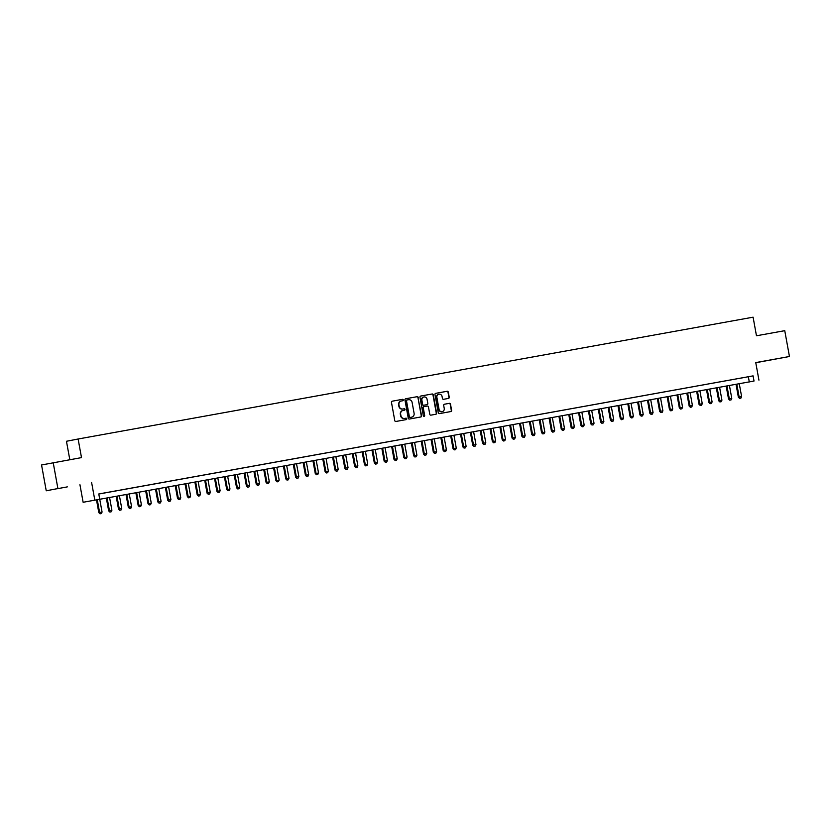 <?xml version="1.0" encoding="UTF-8"?>
<svg xmlns="http://www.w3.org/2000/svg" width="831" height="831" viewBox="0 0 831 831"><rect width="100%" height="100%" fill="white"/><g stroke="black" fill="none" stroke-linecap="round" stroke-linejoin="round"><path stroke-width="1.25" d="M403.315 399.919A0.717 0.686 79 0 0 402.505 399.327L392.242 401.186A1.028 0.976 79 0 0 391.463 402.37L394.777 420.621A1.028 0.976 79 0 0 395.93 421.462L406.193 419.613A0.717 0.686 79 0 0 406.743 418.782A0.717 0.686 79 0 0 405.933 418.19L404.604 418.429A3.303 3.137 79 0 1 400.926 415.749L400.646 414.222A3.303 3.137 79 0 1 403.149 410.421L404.479 410.182A0.717 0.686 79 0 0 405.029 409.351A0.717 0.686 79 0 0 404.219 408.759L402.89 408.997A3.303 3.137 79 0 1 399.212 406.317L398.932 404.79A3.303 3.137 79 0 1 401.435 400.989L402.765 400.75A0.717 0.686 79 0 0 403.315 399.919M402.516 400.791A0.717 0.686 79 0 0 402.194 399.389L392.159 401.207M405.944 419.655A0.717 0.686 79 0 0 405.621 418.253L404.604 418.429M404.23 410.223A0.717 0.686 79 0 0 403.908 408.821L402.89 408.997M773.287 359.47L762.775 361.402L773.287 359.47M67.321 486.883L56.809 488.825L67.321 486.883M448.449 398.423A1.028 0.976 79 0 0 449.228 397.239L448.304 392.118A1.028 0.976 79 0 0 447.151 391.276L435.756 393.333A1.028 0.976 79 0 0 434.966 394.517L438.29 412.768A1.028 0.976 79 0 0 439.443 413.609L450.838 411.553A1.028 0.976 79 0 0 451.617 410.369L450.495 404.178A1.028 0.976 79 0 0 449.342 403.336L444.46 404.219A1.028 0.976 79 0 0 443.681 405.414L444.242 408.478A2.753 2.628 79 0 1 442.185 411.646A2.753 2.628 79 0 1 439.069 409.413L436.888 397.395A2.753 2.628 79 0 1 438.945 394.216A2.753 2.628 79 0 1 442.061 396.46L442.424 398.465A1.028 0.976 79 0 0 443.567 399.306L448.449 398.423M754.018 381.034L83.131 502.277L754.018 381.034L753.083 375.872L98.775 493.967L99.72 499.13M53.215 462.711L57.9 488.545L46.245 490.799L41.55 464.976L81.5 457.611L78.114 439.007L753.094 317.182L756.47 335.776L784.755 330.676L789.45 356.499L755.753 362.586L758.942 380.151M46.245 490.799L57.9 488.545M91.607 482.458L94.796 500.023M418.263 397.53A1.028 0.976 79 0 0 417.11 396.699L405.715 398.755A1.028 0.976 79 0 0 404.936 399.94L408.25 418.19A1.028 0.976 79 0 0 409.403 419.032L420.798 416.975A1.028 0.976 79 0 0 421.577 415.791L417.951 397.592A1.028 0.976 79 0 0 416.798 396.751L405.632 398.766M420.735 396.044L432.13 393.987A1.028 0.976 79 0 1 433.283 394.818L436.597 413.08A1.028 0.976 79 0 1 435.828 414.264A1.028 0.976 79 0 0 435.828 414.264L430.936 415.147A1.028 0.976 79 0 1 429.793 414.305L428.443 406.899A1.028 0.976 79 0 0 427.29 406.068L424.059 406.65A1.028 0.976 79 0 0 423.28 407.834L424.683 415.542A0.717 0.686 79 0 1 424.142 416.373A0.717 0.686 79 0 1 423.322 415.791L419.956 397.228A1.028 0.976 79 0 1 420.725 396.044A1.028 0.976 79 0 0 420.725 396.044L420.715 396.044M755.774 362.731L789.45 356.499M106.825 492.544L100.136 493.77L106.825 492.544M116.662 490.768L109.972 491.994L116.662 490.768M126.499 488.992L119.809 490.217L126.499 488.992M136.336 487.215L129.646 488.441L136.336 487.215M146.183 485.439L139.483 486.665L146.183 485.439M156.02 483.663L149.331 484.889L156.02 483.663M165.857 481.887L159.168 483.112L165.857 481.887M175.694 480.121L169.005 481.336L175.694 480.121M185.531 478.344L178.842 479.56L185.531 478.344M195.378 476.568L188.689 477.783L195.378 476.568M205.215 474.792L198.526 476.007L205.215 474.792M215.052 473.016L208.363 474.231L215.052 473.016M224.889 471.239L218.2 472.455L224.889 471.239M234.737 469.463L228.037 470.678L234.737 469.463M244.574 467.687L237.884 468.902L244.574 467.687M254.411 465.911L247.721 467.126L254.411 465.911M264.248 464.134L257.558 465.35L264.248 464.134M274.085 462.358L267.395 463.573L274.085 462.358M283.932 460.582L277.232 461.797L283.932 460.582M293.769 458.805L287.079 460.021L293.769 458.805M303.606 457.029L296.916 458.245L303.606 457.029M313.443 455.253L306.753 456.468L313.443 455.253M323.29 453.477L316.59 454.692L323.29 453.477M333.127 451.7L326.438 452.916L333.127 451.7M342.964 449.924L336.275 451.14L342.964 449.924M352.801 448.148L346.112 449.363L352.801 448.148M362.638 446.372L355.948 447.587L362.638 446.372M372.485 444.595L365.785 445.811L372.485 444.595M382.322 442.819L375.633 444.045L382.322 442.819M392.159 441.043L385.47 442.269L392.159 441.043M401.996 439.267L395.307 440.492L401.996 439.267M411.833 437.49L405.144 438.716L411.833 437.49M421.681 435.714L414.991 436.94L421.681 435.714M431.518 433.938L424.828 435.164L431.518 433.938M441.354 432.162L434.665 433.387L441.354 432.162M451.191 430.385L444.502 431.611L451.191 430.385M461.039 428.619L454.339 429.835L461.039 428.619M470.876 426.843L464.186 428.058L470.876 426.843M480.713 425.067L474.023 426.282L480.713 425.067M490.55 423.291L483.86 424.506L490.55 423.291M500.387 421.514L493.697 422.73L500.387 421.514M510.234 419.738L503.534 420.953L510.234 419.738M520.071 417.962L513.381 419.177L520.071 417.962M529.908 416.186L523.218 417.401L529.908 416.186M539.745 414.409L533.055 415.625L539.745 414.409M549.592 412.633L542.892 413.848L549.592 412.633M559.429 410.857L552.74 412.072L559.429 410.857M569.266 409.081L562.577 410.296L569.266 409.081M579.103 407.304L572.414 408.52L579.103 407.304M588.94 405.528L582.251 406.743L588.94 405.528M598.787 403.752L592.088 404.967L598.787 403.752M608.624 401.975L601.935 403.191L608.624 401.975M618.461 400.199L611.772 401.415L618.461 400.199M628.298 398.423L621.609 399.638L628.298 398.423M638.135 396.647L631.446 397.862L638.135 396.647M647.983 394.87L641.293 396.086L647.983 394.87M657.82 393.094L651.13 394.31L657.82 393.094M667.657 391.318L660.967 392.544L667.657 391.318M677.494 389.542L670.804 390.767L677.494 389.542M687.341 387.765L680.641 388.991L687.341 387.765M697.178 385.989L690.488 387.215L697.178 385.989M707.015 384.213L700.325 385.439L707.015 384.213M716.852 382.437L710.162 383.662L716.852 382.437M726.689 380.66L719.999 381.886L726.689 380.66M736.536 378.884L729.836 380.11L736.536 378.884M98.785 494.03L753.083 375.872M739.683 378.334L746.373 377.118L739.683 378.334M78.114 439.007L66.459 441.271L69.814 459.72M79.942 484.722L83.131 502.277M748.357 376.786L749.292 381.948M401.082 401.061L401.124 401.051A3.303 3.137 79 0 0 398.62 404.853L398.932 404.79M402.578 409.06A3.303 3.137 79 0 1 398.901 406.38L398.62 404.853M402.796 410.493L402.838 410.483A3.303 3.137 79 0 0 400.334 414.285L400.646 414.222M404.292 418.492A3.303 3.137 79 0 1 400.615 415.812L400.334 414.285M420.569 417.017A1.028 0.976 79 0 0 421.265 415.853L417.951 397.592M406.712 400.043L407.024 399.981A0.717 0.686 79 0 0 406.494 400.812L409.403 416.83A0.717 0.686 79 0 0 410.202 417.422L411.605 417.172A3.303 3.137 79 0 0 414.108 413.371L412.114 402.412A3.303 3.137 79 0 0 408.437 399.721L406.723 400.043A0.717 0.686 79 0 0 406.172 400.874L406.494 400.812M411.646 417.162L411.335 417.224A3.303 3.137 79 0 0 411.366 417.214A3.303 3.137 79 0 1 411.293 417.235L409.891 417.484A0.717 0.686 79 0 1 409.091 416.892L406.172 400.874M420.652 396.065L432.13 393.987M435.589 414.305A1.028 0.976 79 0 0 436.285 413.142L432.961 394.881A1.028 0.976 79 0 0 431.819 394.05M424.039 406.65L423.748 406.712A1.028 0.976 79 0 0 422.958 407.896L424.683 415.542M423.976 416.383A0.717 0.686 79 0 0 424.361 415.604M427.051 399.223A2.753 2.628 79 0 0 423.945 396.979A2.753 2.628 79 0 0 421.878 400.158L422.647 404.385A1.028 0.976 79 0 0 423.8 405.227L427.041 404.645A1.028 0.976 79 0 0 427.82 403.45L427.051 399.223M423.779 397.021A2.753 2.628 79 0 0 421.566 400.22L421.878 400.158M426.75 404.697A1.028 0.976 79 0 1 426.729 404.707A1.028 0.976 79 0 0 426.729 404.707L423.488 405.289A1.028 0.976 79 0 1 422.335 404.448L421.566 400.22M438.789 394.258A2.753 2.628 79 0 0 436.576 397.457L436.888 397.395M442.019 411.677A2.753 2.628 79 0 1 438.758 409.475L436.576 397.457M450.61 411.594A1.028 0.976 79 0 0 451.306 410.431L450.173 404.24A1.028 0.976 79 0 0 449.031 403.399L444.377 404.24M448.221 398.465A1.028 0.976 79 0 0 448.917 397.291L447.982 392.17A1.028 0.976 79 0 0 446.829 391.339L435.662 393.354M96.479 499.805L98.816 512.654L102.068 512.052L99.73 499.223M97.269 499.67L99.606 512.498L100.032 513.818L101.33 513.579L100.354 513.755M102.068 512.052L101.33 513.579M100.032 513.818L98.816 512.654M106.326 498.039L108.653 510.878L111.905 510.276L109.567 497.447M107.116 497.894L109.443 510.722L109.879 512.041L111.177 511.803L110.191 511.979M111.905 510.276L111.177 511.803M109.879 512.041L108.653 510.878M116.163 496.263L118.501 509.102L121.742 508.499L119.415 495.671M116.953 496.117L119.28 508.946L119.716 510.265L121.014 510.026L120.028 510.203M121.742 508.499L121.014 510.026M119.716 510.265L118.501 509.102M126 494.487L128.338 507.326L131.578 506.733L129.252 493.894M126.79 494.341L129.127 507.17L129.553 508.489L130.851 508.25L129.865 508.427M131.578 506.733L130.851 508.25M129.553 508.489L128.338 507.326M135.837 492.71L138.175 505.549L141.426 504.957L139.089 492.118M136.627 492.565L138.964 505.393L139.39 506.713L140.688 506.474L139.712 506.65M141.426 504.957L140.688 506.474M139.39 506.713L138.175 505.549M145.674 490.934L148.011 503.773L151.263 503.181L148.926 490.342M146.474 490.789L148.801 503.617L149.227 504.936L150.536 504.697L149.549 504.874M151.263 503.181L150.536 504.697M149.227 504.936L148.011 503.773M155.522 489.158L157.848 501.997L161.1 501.405L158.773 488.566M156.311 489.012L158.638 501.841L159.074 503.16L160.373 502.921L159.386 503.098M161.1 501.405L160.373 502.921M159.074 503.16L157.848 501.997M165.359 487.382L167.696 500.22L170.937 499.628L168.61 486.789M166.148 487.236L168.475 500.065L168.911 501.384L170.21 501.145L169.223 501.322M170.937 499.628L170.21 501.145M168.911 501.384L167.696 500.22M175.196 485.605L177.533 498.444L180.774 497.852L178.447 485.013M175.985 485.46L178.322 498.288L178.748 499.608L180.047 499.369L179.06 499.545M180.774 497.852L180.047 499.369M178.748 499.608L177.533 498.444M185.033 483.829L187.37 496.668L190.621 496.076L188.284 483.237M185.822 483.684L188.159 496.512L188.585 497.831L189.884 497.592L188.907 497.769M190.621 496.076L189.884 497.592M188.585 497.831L187.37 496.668M194.88 482.053L197.207 494.892L200.458 494.3L198.121 481.461M195.669 481.907L197.996 494.736L198.432 496.055L199.731 495.816L198.744 495.993M200.458 494.3L199.731 495.816M198.432 496.055L197.207 494.892M204.717 480.276L207.044 493.115L210.295 492.523L207.968 479.684M205.506 480.131L207.833 492.97L208.269 494.279L209.568 494.04L208.581 494.216M210.295 492.523L209.568 494.04M208.269 494.279L207.044 493.115M214.554 478.5L216.891 491.339L220.132 490.747L217.805 477.908M215.343 478.355L217.68 491.194L218.106 492.503L219.405 492.264L218.418 492.44M220.132 490.747L219.405 492.264M218.106 492.503L216.891 491.339M224.391 476.724L226.728 489.563L229.979 488.971L227.642 476.132M225.18 476.579L227.517 489.417L227.943 490.726L229.242 490.487L228.265 490.664M229.979 488.971L229.242 490.487M227.943 490.726L226.728 489.563M234.228 474.948L236.565 487.787L239.816 487.195L237.479 474.366M235.017 474.802L237.354 487.641L237.78 488.95L239.079 488.711L238.102 488.898M239.816 487.195L239.079 488.711M237.78 488.95L236.565 487.787M244.075 473.171L246.402 486.01L249.653 485.418L247.316 472.59M244.865 473.026L247.191 485.865L247.628 487.174L248.926 486.935L247.939 487.122M249.653 485.418L248.926 486.935M247.628 487.174L246.402 486.01M253.912 471.395L256.249 484.234L259.49 483.642L257.163 470.813M254.702 471.25L257.028 484.089L257.465 485.397L258.763 485.159L257.776 485.346M259.49 483.642L258.763 485.159M257.465 485.397L256.249 484.234M263.749 469.619L266.086 482.458L269.327 481.866L267 469.037M264.538 469.473L266.876 482.312L267.302 483.621L268.6 483.393L267.613 483.569M269.327 481.866L268.6 483.393M267.302 483.621L266.086 482.458M273.586 467.843L275.923 480.682L279.174 480.089L276.837 467.261M274.375 467.697L276.713 480.536L277.139 481.855L278.437 481.616L277.461 481.793M279.174 480.089L278.437 481.616M277.139 481.855L275.923 480.682M283.433 466.066L285.76 478.905L289.011 478.313L286.674 465.485M284.223 465.921L286.55 478.76L286.975 480.079L288.284 479.84L287.297 480.017M289.011 478.313L288.284 479.84M286.975 480.079L285.76 478.905M293.27 464.29L295.597 477.139L298.848 476.537L296.522 463.708M294.06 464.145L296.387 476.984L296.823 478.303L298.121 478.064L297.134 478.24M298.848 476.537L298.121 478.064M296.823 478.303L295.597 477.139M303.107 462.514L305.444 475.363L308.685 474.761L306.359 461.932M303.897 462.368L306.224 475.207L306.66 476.527L307.958 476.288L306.971 476.464M308.685 474.761L307.958 476.288M306.66 476.527L305.444 475.363M312.944 460.738L315.281 473.587L318.533 472.984L316.195 460.156M313.734 460.603L316.071 473.431L316.497 474.75L317.795 474.511L316.808 474.688M318.533 472.984L317.795 474.511M316.497 474.75L315.281 473.587M322.781 458.961L325.118 471.811L328.37 471.208L326.032 458.38M323.571 458.826L325.908 471.655L326.334 472.974L327.632 472.735L326.656 472.912M328.37 471.208L327.632 472.735M326.334 472.974L325.118 471.811M332.629 457.185L334.955 470.034L338.207 469.432L335.869 456.603M333.418 457.05L335.745 469.879L336.181 471.198L337.479 470.959L336.493 471.135M338.207 469.432L337.479 470.959M336.181 471.198L334.955 470.034M342.465 455.409L344.803 468.258L348.044 467.656L345.717 454.827M343.255 455.274L345.582 468.102L346.018 469.422L347.316 469.183L346.33 469.359M348.044 467.656L347.316 469.183M346.018 469.422L344.803 468.258M352.302 453.633L354.64 466.482L357.881 465.879L355.554 453.051M353.092 453.497L355.429 466.326L355.855 467.645L357.153 467.406L356.167 467.583M357.881 465.879L357.153 467.406M355.855 467.645L354.64 466.482M362.139 451.856L364.477 464.706L367.728 464.103L365.391 451.275M362.929 451.721L365.266 464.55L365.692 465.869L366.99 465.63L366.014 465.807M367.728 464.103L366.99 465.63M365.692 465.869L364.477 464.706M371.976 450.08L374.314 462.929L377.565 462.327L375.228 449.498M372.776 449.945L375.103 462.774L375.529 464.093L376.838 463.854L375.851 464.03M377.565 462.327L376.838 463.854M375.529 464.093L374.314 462.929M381.824 448.304L384.151 461.153L387.402 460.551L385.075 447.722M382.613 448.169L384.94 460.997L385.376 462.316L386.675 462.078L385.688 462.254M387.402 460.551L386.675 462.078M385.376 462.316L384.151 461.153M391.661 446.538L393.998 459.377L397.239 458.774L394.912 445.946M392.45 446.392L394.777 459.221L395.213 460.54L396.512 460.301L395.525 460.478M397.239 458.774L396.512 460.301M395.213 460.54L393.998 459.377M401.498 444.762L403.835 457.601L407.076 456.998L404.749 444.17M402.287 444.616L404.624 457.445L405.05 458.764L406.349 458.525L405.362 458.702M407.076 456.998L406.349 458.525M405.05 458.764L403.835 457.601M411.335 442.985L413.672 455.824L416.923 455.232L414.586 442.393M412.124 442.84L414.461 455.668L414.887 456.988L416.186 456.749L415.209 456.925M416.923 455.232L416.186 456.749M414.887 456.988L413.672 455.824M421.182 441.209L423.509 454.048L426.76 453.456L424.423 440.617M421.971 441.064L424.298 453.892L424.734 455.211L426.033 454.973L425.046 455.149M426.76 453.456L426.033 454.973M424.734 455.211L423.509 454.048M431.019 439.433L433.346 452.272L436.597 451.68L434.27 438.841M431.808 439.287L434.135 452.116L434.571 453.435L435.87 453.196L434.883 453.373M436.597 451.68L435.87 453.196M434.571 453.435L433.346 452.272M440.856 437.657L443.193 450.495L446.434 449.903L444.107 437.064M441.645 437.511L443.983 450.34L444.408 451.659L445.707 451.42L444.72 451.597M446.434 449.903L445.707 451.42M444.408 451.659L443.193 450.495M450.693 435.88L453.03 448.719L456.281 448.127L453.944 435.288M451.482 435.735L453.819 448.563L454.245 449.883L455.544 449.644L454.567 449.82M456.281 448.127L455.544 449.644M454.245 449.883L453.03 448.719M460.53 434.104L462.867 446.943L466.118 446.351L463.781 433.512M461.319 433.959L463.656 446.787L464.082 448.106L465.381 447.867L464.404 448.044M466.118 446.351L465.381 447.867M464.082 448.106L462.867 446.943M470.377 432.328L472.704 445.167L475.955 444.575L473.618 431.736M471.167 432.182L473.493 445.011L473.93 446.33L475.228 446.091L474.241 446.268M475.955 444.575L475.228 446.091M473.93 446.33L472.704 445.167M480.214 430.551L482.551 443.39L485.792 442.798L483.465 429.959M481.004 430.406L483.33 443.235L483.767 444.554L485.065 444.315L484.078 444.492M485.792 442.798L485.065 444.315M483.767 444.554L482.551 443.39M490.051 428.775L492.388 441.614L495.629 441.022L493.302 428.183M490.841 428.63L493.178 441.469L493.604 442.778L494.902 442.539L493.915 442.715M495.629 441.022L494.902 442.539M493.604 442.778L492.388 441.614M499.888 426.999L502.225 439.838L505.477 439.246L503.139 426.407M500.678 426.854L503.015 439.692L503.441 441.001L504.739 440.762L503.763 440.939M505.477 439.246L504.739 440.762M503.441 441.001L502.225 439.838M509.735 425.223L512.062 438.062L515.313 437.47L512.976 424.631M510.525 425.077L512.852 437.916L513.278 439.225L514.586 438.986L513.6 439.163M515.313 437.47L514.586 438.986M513.278 439.225L512.062 438.062M519.572 423.446L521.899 436.285L525.15 435.693L522.824 422.865M520.362 423.301L522.689 436.14L523.125 437.449L524.423 437.21L523.437 437.397M525.15 435.693L524.423 437.21M523.125 437.449L521.899 436.285M529.409 421.67L531.747 434.509L534.987 433.917L532.661 421.088M530.199 421.525L532.526 434.364L532.962 435.673L534.26 435.434L533.273 435.621M534.987 433.917L534.26 435.434M532.962 435.673L531.747 434.509M539.246 419.894L541.583 432.733L544.835 432.141L542.498 419.312M540.036 419.748L542.373 432.587L542.799 433.896L544.097 433.657L543.11 433.844M544.835 432.141L544.097 433.657M542.799 433.896L541.583 432.733M549.083 418.118L551.42 430.957L554.672 430.365L552.335 417.536M549.873 417.972L552.21 430.811L552.636 432.12L553.934 431.891L552.958 432.068M554.672 430.365L553.934 431.891M552.636 432.12L551.42 430.957M558.931 416.341L561.257 429.18L564.509 428.588L562.172 415.76M559.72 416.196L562.047 429.035L562.483 430.354L563.782 430.115L562.795 430.292M564.509 428.588L563.782 430.115M562.483 430.354L561.257 429.18M568.768 414.565L571.105 427.404L574.346 426.812L572.019 413.983M569.557 414.42L571.884 427.259L572.32 428.578L573.619 428.339L572.632 428.516M574.346 426.812L573.619 428.339M572.32 428.578L571.105 427.404M578.605 412.789L580.942 425.638L584.183 425.036L581.856 412.207M579.394 412.643L581.731 425.482L582.157 426.802L583.455 426.563L582.469 426.739M584.183 425.036L583.455 426.563M582.157 426.802L580.942 425.638M588.441 411.013L590.779 423.862L594.03 423.259L591.693 410.431M589.231 410.867L591.568 423.706L591.994 425.025L593.292 424.786L592.316 424.963M594.03 423.259L593.292 424.786M591.994 425.025L590.779 423.862M598.278 409.236L600.616 422.086L603.867 421.483L601.53 408.655M599.068 409.101L601.405 421.93L601.831 423.249L603.14 423.01L602.153 423.187M603.867 421.483L603.14 423.01M601.831 423.249L600.616 422.086M608.126 407.46L610.453 420.309L613.704 419.707L611.377 406.878M608.915 407.325L611.242 420.154L611.678 421.473L612.977 421.234L611.99 421.41M613.704 419.707L612.977 421.234M611.678 421.473L610.453 420.309M617.963 405.684L620.3 418.533L623.541 417.931L621.214 405.102M618.752 405.549L621.079 418.377L621.515 419.697L622.814 419.458L621.827 419.634M623.541 417.931L622.814 419.458M621.515 419.697L620.3 418.533M627.8 403.908L630.137 416.757L633.378 416.154L631.051 403.326M628.589 403.773L630.926 416.601L631.352 417.92L632.651 417.681L631.664 417.858M633.378 416.154L632.651 417.681M631.352 417.92L630.137 416.757M637.637 402.131L639.974 414.981L643.225 414.378L640.888 401.55M638.426 401.996L640.763 414.825L641.189 416.144L642.488 415.905L641.511 416.082M643.225 414.378L642.488 415.905M641.189 416.144L639.974 414.981M647.484 400.355L649.811 413.204L653.062 412.602L650.725 399.773M648.273 400.22L650.6 413.049L651.037 414.368L652.335 414.129L651.348 414.305M653.062 412.602L652.335 414.129M651.037 414.368L649.811 413.204M657.321 398.579L659.648 411.428L662.899 410.826L660.572 397.997M658.11 398.444L660.437 411.272L660.874 412.591L662.172 412.353L661.185 412.529M662.899 410.826L662.172 412.353M660.874 412.591L659.648 411.428M667.158 396.803L669.495 409.652L672.736 409.049L670.409 396.221M667.947 396.667L670.285 409.496L670.71 410.815L672.009 410.576L671.022 410.753M672.736 409.049L672.009 410.576M670.71 410.815L669.495 409.652M676.995 395.037L679.332 407.876L682.583 407.273L680.246 394.445M677.784 394.891L680.122 407.72L680.547 409.039L681.846 408.8L680.869 408.977M682.583 407.273L681.846 408.8M680.547 409.039L679.332 407.876M686.832 393.26L689.169 406.099L692.42 405.497L690.083 392.668M687.621 393.115L689.959 405.944L690.384 407.263L691.683 407.024L690.706 407.2M692.42 405.497L691.683 407.024M690.384 407.263L689.169 406.099M696.679 391.484L699.006 404.323L702.257 403.721L699.92 390.892M697.469 391.339L699.795 404.167L700.232 405.486L701.53 405.248L700.543 405.424M702.257 403.721L701.53 405.248M700.232 405.486L699.006 404.323M706.516 389.708L708.853 402.547L712.094 401.955L709.767 389.116M707.306 389.562L709.632 402.391L710.069 403.71L711.367 403.471L710.38 403.648M712.094 401.955L711.367 403.471M710.069 403.71L708.853 402.547M716.353 387.932L718.69 400.771L721.931 400.178L719.604 387.339M717.143 387.786L719.48 400.615L719.906 401.934L721.204 401.695L720.217 401.872M721.931 400.178L721.204 401.695M719.906 401.934L718.69 400.771M726.19 386.155L728.527 398.994L731.779 398.402L729.441 385.563M726.98 386.01L729.317 398.838L729.743 400.158L731.041 399.919L730.065 400.095M731.779 398.402L731.041 399.919M729.743 400.158L728.527 398.994M736.037 384.379L738.364 397.218L741.616 396.626L739.278 383.787M736.827 384.234L739.154 397.062L739.58 398.381L740.888 398.142L739.902 398.319M741.616 396.626L740.888 398.142M739.58 398.381L738.364 397.218"/></g></svg>
